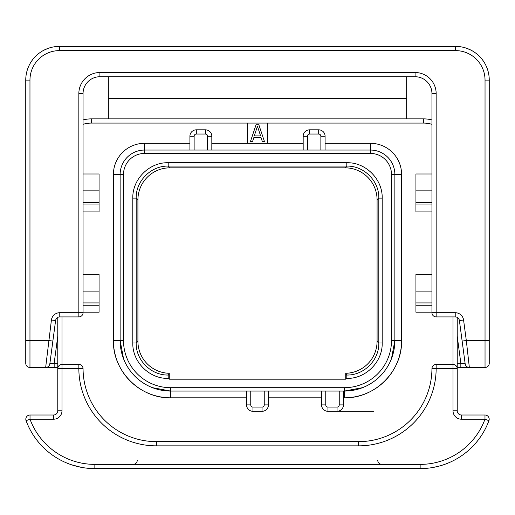 <?xml version="1.0" encoding="UTF-8"?>
<svg xmlns="http://www.w3.org/2000/svg" width="515" height="515" viewBox="0 0 515 515"><rect width="100%" height="100%" fill="white"/><g stroke="black" fill="none" stroke-linecap="round" stroke-linejoin="round"><path stroke-width="0.77" d="M457.223 336.153L460.841 363.262L465.167 363.822A4.217 4.217 0 0 0 469.345 367.478L457.223 367.478L469.345 367.478L466.307 340.512L485.033 340.512L485.033 80.108A29.497 29.497 0 0 0 455.543 50.612L59.457 50.612A29.497 29.497 0 0 0 29.967 80.108L29.967 367.478L45.655 367.478A4.217 4.217 90 0 0 49.833 363.822L55.601 320.568L49.833 363.822L54.159 363.262L54.159 367.478L57.777 367.478M457.223 363.262L460.841 363.262L460.841 367.478L485.033 367.478A4.217 4.217 0 0 0 489.25 363.262L489.25 80.108A33.707 33.707 0 0 0 455.543 46.395L57.41 46.459M469.345 367.478A4.217 4.217 -7.6 0 1 465.167 363.822L462.135 341.065L466.307 340.512L463.577 320.015A8.427 8.427 0 0 0 455.221 312.702L455.221 316.912A4.217 4.217 0 0 1 459.399 320.568L465.167 363.822L459.399 320.568A4.217 4.217 0 0 0 455.221 316.912L436.16 316.912L436.16 93.588A21.07 21.07 0 0 0 415.09 72.518L99.91 72.518A21.07 21.07 0 0 0 78.84 93.588L78.84 312.702L59.779 312.702A8.427 8.427 0 0 0 51.423 320.015L45.655 367.478L54.159 367.478L45.693 367.478M455.221 312.702L431.943 312.702A4.217 4.217 0 0 0 436.16 316.912A4.217 4.217 0 0 1 431.943 312.702L431.943 93.588A16.853 16.853 0 0 0 415.09 76.735L99.91 76.735A16.853 16.853 0 0 0 83.057 93.588L83.057 312.702L78.84 312.702L78.84 316.912L59.779 316.912A4.217 4.217 0 0 0 55.601 320.568L51.423 320.015M406.663 118.868L406.663 76.735M406.663 98.648L108.337 98.648M55.401 46.64L59.457 46.395A33.707 33.707 0 0 0 25.75 80.108L25.75 363.262L25.75 340.512L48.693 340.512L52.865 341.065M48.429 48.249L45.024 49.64M44.921 49.691L44.193 50.052M59.457 50.612L59.457 46.395L54.352 46.788L59.457 46.395A33.707 33.707 0 0 0 25.75 80.108L29.967 80.108L29.967 92.597M48.565 48.204L44.148 50.077M55.517 46.627L55.079 46.685L55.517 46.627M47.303 48.667L46.054 49.176L47.303 48.667M45.887 49.247L43.138 50.612L45.887 49.247M29.967 367.478A4.217 4.217 0 0 1 25.75 363.262A4.217 4.217 0 0 0 29.967 367.478M49.833 363.822A4.217 4.217 0 0 1 45.655 367.478M57.777 317.42L57.777 410.79A4.217 4.217 0 0 1 53.56 415.006L30.025 415.006A4.217 4.217 0 0 0 26.072 420.678A73.317 73.317 0 0 0 94.857 468.605L420.143 468.605A73.317 73.317 0 0 0 488.928 420.678A4.217 4.217 0 0 0 484.976 415.006L461.44 415.006A4.217 4.217 0 0 1 457.223 410.79L457.223 317.42M431.943 124.315A29.497 29.497 0 0 0 423.517 123.085L423.517 118.868A33.707 33.707 0 0 1 431.943 119.944A33.707 33.707 0 0 0 423.517 118.868L91.483 118.868A33.707 33.707 0 0 0 83.057 119.944M423.517 123.085L267.613 123.085L267.613 143.312M267.613 123.085L247.387 123.085L247.387 143.312M189.913 143.312L144.573 143.312A31.183 31.183 0 0 0 113.397 174.488L113.397 340.512A57.307 57.307 0 0 0 170.697 397.812L246.543 397.812M343.46 397.812L344.303 397.812A57.307 57.307 0 0 0 401.603 340.512L401.603 174.488A31.183 31.183 0 0 0 370.427 143.312L325.087 143.312M303.174 143.312L211.826 143.312M61.394 364.485L60.796 364.614M60.203 364.839L59.618 365.174M59.56 365.212L59.058 365.631M58.549 366.216L58.137 366.938M57.867 367.768L57.777 368.656L61.987 368.656L61.987 364.44A4.217 4.217 0 0 0 57.777 368.656A4.217 4.217 0 0 1 61.987 364.44L78.84 364.44L78.84 368.656L83.057 368.637A4.217 4.217 0 0 0 78.84 364.44A4.217 4.217 0 0 1 83.057 368.637A73.317 73.317 0 0 0 156.373 441.638L358.627 441.638A73.317 73.317 0 0 0 431.943 368.637A73.317 73.317 0 0 1 358.627 441.638L358.627 445.848L156.373 445.848L156.373 441.638M156.373 445.848A77.533 77.533 0 0 1 78.84 368.656L61.987 368.656L61.987 410.79A8.427 8.427 0 0 1 53.56 419.216L30.025 419.216A69.107 69.107 0 0 0 94.857 464.388L420.143 464.388A69.107 69.107 0 0 0 484.976 419.216L488.928 420.678A4.217 4.217 0 0 0 484.976 415.006L461.427 415.006L461.44 419.216A8.427 8.427 0 0 1 453.013 410.79L453.013 368.656L457.223 368.656A4.217 4.217 0 0 0 453.013 364.44L436.16 364.44A4.217 4.217 0 0 0 431.943 368.637L436.16 368.656L436.16 364.44M461.44 419.216L484.976 419.216L484.976 415.006A4.217 4.217 0 0 1 488.928 420.678M358.627 445.848A77.533 77.533 0 0 0 436.16 368.656L453.013 368.656L453.013 316.912M457.223 368.656L457.133 367.768M456.863 366.938L456.451 366.216M455.942 365.631L455.44 365.212M455.382 365.174L454.797 364.839M454.204 364.614L453.606 364.485M420.143 464.388L420.143 468.605L423.903 468.508M430.849 467.82L430.231 467.903M433.804 467.317L440.293 465.779M440.344 465.766L441.709 465.36M441.761 465.348L442.81 465.013M442.836 465.006L443.634 464.742M443.679 464.723L444.2 464.543M444.207 464.543L443.17 464.897M442.636 465.071L440.801 465.631M439.919 465.888L433.823 467.317M420.143 468.605L428.557 468.122M439.688 465.953L440.055 465.85M440.789 465.637L443.756 464.697M443.814 464.678L443.177 464.891L443.814 464.678M442.578 465.09L440.872 465.612L442.578 465.09M420.349 468.605L422.506 468.566M424.656 468.463L428.467 468.129M440.827 465.624L442.514 465.109M443.138 464.903L443.576 464.762M94.676 468.605L93.402 468.592L94.676 468.605M90.254 468.457L87.125 468.193L90.254 468.457M81.196 467.317L71.534 464.794M76.278 466.21L73.317 465.367L76.272 466.21M70.864 464.569L71.315 464.723L70.864 464.569M71.385 464.749L71.855 464.903M76.632 466.3L81.177 467.317L76.632 466.3M84.151 467.82L87.486 468.232M91.097 468.508L93.402 468.592M71.875 464.91L71.411 464.755M70.355 464.388L72.132 464.994M90.627 468.483L87.125 468.193M72.177 465.006L74.617 465.753M74.694 465.779L76.458 466.255M76.51 466.268L81.177 467.317M61.987 410.79L57.777 410.79A4.217 4.217 0 0 1 53.56 415.006L30.025 415.006A4.217 4.217 0 0 0 26.072 420.678A73.317 73.317 0 0 0 94.857 468.605L94.857 464.388M26.072 420.678L30.025 419.216L30.025 415.006M373.459 411.298L337.055 411.298L373.459 411.298M246.543 391.072L246.543 404.893A6.405 6.405 0 0 0 252.949 411.298L262.051 411.298A6.405 6.405 0 0 0 268.457 404.893L268.457 391.072M258.845 124.772L256.039 124.772L250.419 141.625L252.53 141.625L253.934 137.325L260.957 137.325L262.36 141.625L264.465 141.625L258.845 124.772M257.442 126.207L260.603 135.889L254.281 135.889L257.442 126.207M325.087 150.052L325.087 136.23A6.405 6.405 0 0 0 318.682 129.825L309.579 129.825A6.405 6.405 0 0 0 303.174 136.23L303.174 150.052M391.452 358.775L394.863 340.512L394.863 174.488A24.437 24.437 0 0 0 370.427 150.052L144.573 150.052A24.437 24.437 0 0 0 120.137 174.488L120.137 340.512L123.549 358.775M152.434 387.66L170.697 391.072L344.303 391.072L344.303 397.812C374.92 398.604 402.395 371.128 401.603 340.512L394.863 340.512A50.567 50.567 0 0 1 344.303 391.072L362.566 387.66M366.841 385.774L368.47 384.924M370.922 383.501L374.772 380.862M378.364 377.875L381.667 374.572M384.654 370.98L387.293 367.124M388.716 364.678L389.565 363.049M113.397 340.512C112.605 371.128 140.08 398.604 170.697 397.812L170.697 391.072A50.567 50.567 0 0 1 120.137 340.512L113.397 340.512M125.435 363.049L126.284 364.678M127.707 367.124L130.346 370.98M133.334 374.572L136.636 377.875M140.228 380.862L144.078 383.501M146.53 384.924L148.159 385.774M382.194 343.009C382.703 361.891 365.689 378.911 346.801 378.403L345.732 378.403L345.732 379.188L169.268 379.188L169.268 378.403L168.199 378.403C149.318 378.911 132.297 361.897 132.806 343.009L132.806 198.121C132.297 179.233 149.311 162.212 168.199 162.721L346.801 162.721C365.682 162.212 382.703 179.233 382.194 198.121L382.194 343.009L378.821 343.009C379.259 360.127 363.931 375.461 346.801 375.029L345.732 375.029L345.732 373.285A32.027 32.027 0 0 0 377.083 341.265L377.083 199.859A32.027 32.027 0 0 0 345.056 167.832L169.944 167.832A32.027 32.027 0 0 0 137.917 199.859L137.917 341.265A32.027 32.027 0 0 0 169.268 373.285L169.268 378.403M345.732 378.403L345.732 375.029M211.826 150.052L211.826 136.23A6.405 6.405 0 0 0 205.421 129.825L196.318 129.825A6.405 6.405 0 0 0 189.913 136.23L189.913 150.052M268.457 397.812L321.547 397.812M321.547 391.072L321.547 404.893A6.405 6.405 0 0 0 327.952 411.298L337.055 411.298A6.405 6.405 0 0 0 343.46 404.893L343.46 391.072M83.057 312.702A4.217 4.217 0 0 1 78.84 316.912A4.217 4.217 0 0 0 83.057 312.702M83.057 274.27L99.067 274.27L99.067 312.193L83.057 312.193M83.057 302.923L99.067 302.923M83.057 173.986L99.067 173.986L99.067 211.91L83.057 211.91M83.057 202.64L99.067 202.64M459.599 46.64L457.59 46.459M470.807 50.052L470.079 49.691M469.976 49.64L466.571 48.249M467.697 48.667L468.946 49.176L467.697 48.667M470.852 50.077L466.435 48.204M460.79 46.807L455.543 46.395L460.79 46.807M431.943 190.84L415.933 190.84L415.933 173.986L431.943 173.986M415.933 190.84L415.933 211.91L431.943 211.91M431.943 202.64L415.933 202.64M431.943 291.123L415.933 291.123L415.933 274.27L431.943 274.27M415.933 291.123L415.933 312.193L431.943 312.193M431.943 302.923L415.933 302.923M108.337 76.735L108.337 118.868M57.777 336.153L54.159 363.262L57.777 363.262M61.987 316.912L61.987 364.44M247.387 123.085L91.483 123.085A29.497 29.497 0 0 0 83.057 124.315M91.483 123.085L91.483 118.868M453.013 410.79L457.223 410.79M53.56 419.216L53.56 415.006M320.871 150.052L320.871 136.23A2.189 2.189 0 0 0 318.682 134.042L309.579 134.042A2.189 2.189 0 0 0 307.391 136.23L307.391 150.052M307.391 136.23L303.174 136.23M309.579 134.042L309.579 129.825M318.682 134.042L318.682 129.825A6.405 6.405 0 0 1 325.087 136.23L320.871 136.23M391.497 174.488A21.07 21.07 0 0 0 370.427 153.425L144.573 153.425A21.07 21.07 0 0 0 123.503 174.488L123.503 340.512A47.193 47.193 0 0 0 170.697 387.698L344.303 387.698A47.193 47.193 0 0 0 391.497 340.512L391.497 174.488L401.603 174.488M394.863 174.488A24.437 24.437 0 0 0 370.427 150.052L370.427 143.312M344.303 387.698L344.303 391.072A50.567 50.567 0 0 0 394.863 340.512L391.497 340.512M250.76 391.072L250.76 404.893A2.189 2.189 0 0 0 252.949 407.082L262.051 407.082A2.189 2.189 0 0 0 264.24 404.893L264.24 391.072M264.24 404.893L268.457 404.893M262.051 407.082L262.051 411.298M252.949 407.082L252.949 411.298A6.405 6.405 0 0 1 246.543 404.893L250.76 404.893M123.503 340.512L120.137 340.512A50.567 50.567 0 0 0 170.697 391.072L170.697 387.698M144.573 153.425L144.573 150.052A24.437 24.437 0 0 0 120.137 174.488L113.397 174.488M144.573 150.052L144.573 143.312M370.427 153.425L370.427 150.052M123.503 174.488L120.137 174.488M346.801 378.403L346.801 375.029L345.732 373.967M169.268 375.029L168.199 375.029C151.082 375.461 135.748 360.14 136.179 343.009L136.179 198.121C135.741 181.003 151.069 165.663 168.199 166.094L346.801 166.094C363.918 165.663 379.252 180.984 378.821 198.121L378.821 343.009L377.083 341.265M168.199 378.403L168.199 375.029L169.268 373.967M132.806 343.009L136.179 343.009L137.917 341.265M132.806 198.121L136.179 198.121L137.917 199.859M168.199 162.721L168.199 166.094L169.944 167.832M346.801 162.721L346.801 166.094L345.056 167.832M382.194 198.121L378.821 198.121L377.083 199.859M207.609 150.052L207.609 136.23A2.189 2.189 0 0 0 205.421 134.042L196.318 134.042A2.189 2.189 0 0 0 194.129 136.23L194.129 150.052M194.129 136.23L189.913 136.23M196.318 134.042L196.318 129.825M205.421 134.042L205.421 129.825A6.405 6.405 0 0 1 211.826 136.23L207.609 136.23M325.763 391.072L325.763 404.893L321.547 404.893A6.405 6.405 0 0 0 327.952 411.298L327.952 407.082L337.055 407.082A2.189 2.189 0 0 0 339.243 404.893L339.243 391.072M325.763 404.893A2.189 2.189 0 0 0 327.952 407.082M339.243 404.893L343.46 404.893A6.405 6.405 0 0 1 337.055 411.298L337.055 407.082M436.16 93.588L431.943 93.588A16.853 16.853 0 0 0 415.09 76.735L415.09 72.518M99.91 76.735L99.91 72.518M83.057 93.588L78.84 93.588M59.779 312.702L59.779 316.912A4.217 4.217 0 0 0 55.601 320.568M99.067 305.247L83.057 305.247M99.067 291.123L83.057 291.123M99.067 204.964L83.057 204.964M99.067 190.84L83.057 190.84M459.399 320.568L463.577 320.015M485.033 367.478L485.033 340.512L489.25 340.512M485.033 80.108L489.25 80.108M455.543 50.612L455.543 46.395M431.943 204.964L415.933 204.964M431.943 305.247L415.933 305.247M468.212 367.324L467.639 367.118M466.86 366.667L466.378 366.255M46.871 367.298L47.393 367.105M48.275 366.564L48.758 366.114M381.885 464.388C379.349 464.163 377.946 462.76 377.675 460.178M133.115 464.388C135.651 464.163 137.054 462.76 137.325 460.178"/></g></svg>
